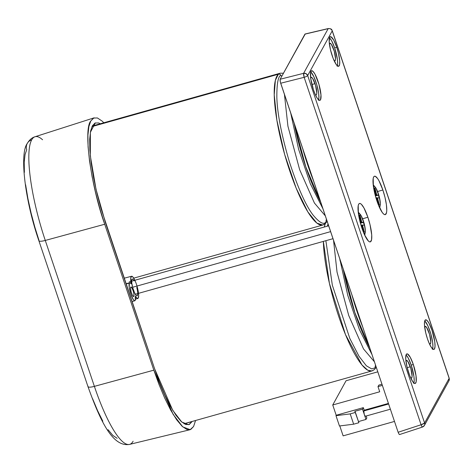 <?xml version="1.0" encoding="UTF-8"?>
<svg xmlns="http://www.w3.org/2000/svg" width="473" height="473" viewBox="0 0 473 473"><rect width="100%" height="100%" fill="white"/><g stroke="black" fill="none" stroke-linecap="round" stroke-linejoin="round"><path stroke-width="0.71" d="M322.899 208.699L310.3 183.66L298.64 149.379L290.7 113.012L298.64 149.379L310.3 183.66L322.811 208.439M325.312 215.859L314.415 203.023L299.634 169.624L287.927 126.208L284.433 94.399L287.927 126.208L299.634 169.624L314.415 203.023L325.312 215.859M302.75 148.829L313.593 181.035A78.843 17.602 -105.7 0 1 302.75 148.829M320.67 202.077L305.8 166.815L294.182 123.37A78.843 17.602 74.3 0 0 320.67 202.077M280.217 73.197A78.843 17.602 74.3 0 0 278.366 74.22A2.188 2.123 47.8 0 1 280.838 75.219A6.569 6.368 -132.2 0 0 281.719 76.372A6.569 6.368 47.8 0 1 280.838 75.219C278.071 76.478 276.746 83.94 276.853 97.609C277.332 113.467 281.47 134.74 289.257 161.429C297.724 187.503 305.641 205.347 313.002 214.961C319.523 222.813 323.863 225.13 326.027 221.914A6.569 6.368 47.8 0 1 326.459 219.265A6.569 6.368 -132.2 0 0 326.027 221.914A2.188 2.123 47.8 0 1 325.359 223.563A2.188 2.123 -132.2 0 0 326.027 221.914C323.863 225.13 319.523 222.813 313.002 214.961C305.641 205.347 297.724 187.503 289.257 161.429C281.47 134.74 277.332 113.467 276.853 97.609C276.746 83.94 278.071 76.478 280.838 75.219A2.188 2.123 -132.2 0 0 278.366 74.22L275.363 80.339L274.228 94.819L276.876 120.219L284.622 154.334L296.139 188.094L307.834 211.892L316.904 223.114L322.775 225.03A78.843 17.602 -105.7 0 1 285.71 158.088A78.843 17.602 -105.7 0 1 278.366 74.22L91.987 126.598L278.366 74.22A78.843 17.602 -105.7 0 1 280.117 73.226L92.27 126.013M324.519 224.036A78.843 17.602 -105.7 0 1 322.775 225.03L325.347 223.575L327.139 221.287M24.371 172.373L24.212 162.186L25.057 154.606L26.725 149.693A8.343 7.929 28.8 0 1 27.239 143.485A8.343 7.929 -151.2 0 1 31.685 139.854A83.999 18.754 -105.7 0 1 35.239 136.685A83.999 18.754 -105.7 0 1 42.57 139.772M27.239 143.479A8.343 7.929 28.8 0 1 31.685 139.854A83.999 18.754 74.3 0 0 45.278 240.444A8.343 1.803 161.4 0 1 38.887 240.763A8.343 1.803 161.4 0 1 38.969 240.302L34.866 227.217L31.088 213.081L27.919 198.63L25.619 184.76M372.009 354.62L359.403 329.586L347.75 295.3L339.803 258.932L347.75 295.3L359.403 329.586L371.92 354.36M374.421 361.78L363.524 348.944L348.743 315.544L337.036 272.129L333.542 240.319L337.036 272.129L348.743 315.544L363.524 348.944L374.421 361.78M330.621 231.634L132.629 287.277L330.621 231.634M378.796 206.051L379.766 206.181L380.333 203.609L379.24 196.638A10.376 2.318 -105.7 0 1 380.304 204.519A10.376 2.318 -105.7 0 1 378.885 206.116M363.808 233.301L364.784 233.431L365.351 230.865L364.251 223.889A10.376 2.318 -105.7 0 1 365.322 231.77A10.376 2.318 -105.7 0 1 363.903 233.366M367.882 217.249A19.955 4.452 -105.7 0 1 370.258 241.892A19.955 4.452 -105.7 0 1 361.91 228.11A19.955 4.452 -105.7 0 1 359.462 203.479A19.955 4.452 -105.7 0 1 367.882 217.249L362.602 218.774L367.882 217.249L370.034 224.728L371.725 235.01L371.571 239.728L370.406 241.845L369.496 241.815L368.402 241.047L364.517 234.762L360.757 224.403L358.392 213.459L358.221 205.625L358.682 204.212L359.385 203.508L360.296 203.538L361.39 204.306L363.926 207.901L367.882 217.249M382.864 189.992A19.955 4.452 -105.7 0 1 385.247 214.641A19.955 4.452 -105.7 0 1 376.892 200.854A19.955 4.452 -105.7 0 1 374.45 176.228A19.955 4.452 -105.7 0 1 382.864 189.992L377.584 191.524L382.864 189.992L385.016 197.472L386.388 204.638L386.766 210.402L386.559 212.472L385.394 214.594L384.478 214.559L383.39 213.796L382.16 212.318L378.164 204.354L375.739 197.146L373.374 186.208L373.203 178.374L373.664 176.961L374.368 176.258L375.284 176.287L377.596 178.528L378.908 180.651L382.864 189.992M434.527 348.838A15.373 3.435 -105.7 0 1 433.877 349.417A15.373 3.435 -105.7 0 1 426.9 337.125A15.373 3.435 -105.7 0 1 424.955 320.381A15.373 3.435 -105.7 0 1 425.558 319.819A15.373 3.435 -105.7 0 1 432.541 331.981A15.373 3.435 -105.7 0 1 434.527 348.838L433.286 349.358L431.5 347.631L429.449 343.918L427.438 338.792L425.783 333.033L424.482 325.105L424.594 321.474L425.493 319.837L427.036 320.458L428.993 323.225L432.044 330.426L434.752 341.713L435.048 346.153L434.527 348.838M337.326 65.788A15.296 3.417 74.3 0 0 334.659 47.909L336.758 47.3A15.373 3.435 -105.7 0 1 338.591 66.291A15.373 3.435 -105.7 0 1 332.158 55.666A15.373 3.435 -105.7 0 1 330.272 36.687A15.373 3.435 -105.7 0 1 336.758 47.3L334.659 47.909L331.626 40.743L329.681 37.988M320.517 99.779A15.373 3.435 -105.7 0 1 319.86 100.359A15.373 3.435 -105.7 0 1 312.89 88.067A15.373 3.435 -105.7 0 1 310.938 71.322A15.373 3.435 -105.7 0 1 311.541 70.755A15.373 3.435 -105.7 0 1 318.53 82.917A15.373 3.435 -105.7 0 1 320.517 99.779L319.275 100.3L317.489 98.573L315.438 94.86L313.428 89.734L310.714 78.447L310.584 72.41L311.482 70.779L313.025 71.393L314.983 74.166L318.92 84.224L320.99 95.055L320.517 99.779M413.875 382.982A15.296 3.417 74.3 0 0 411.214 365.103L413.313 364.494A15.373 3.435 -105.7 0 1 415.146 383.485A15.373 3.435 -105.7 0 1 408.713 372.86A15.373 3.435 -105.7 0 1 406.827 353.881A15.373 3.435 -105.7 0 1 413.313 364.494L411.214 365.103L408.181 357.937L406.236 355.182M424.659 326.973A9.212 2.058 -105.7 0 1 424.784 326.672A9.212 2.058 -105.7 0 1 425.144 326.335A9.212 2.058 -105.7 0 1 429.33 333.619A9.212 2.058 -105.7 0 1 430.519 343.717L429.608 343.942L430.519 343.717A9.212 2.058 -105.7 0 1 430.128 344.066A9.212 2.058 -105.7 0 1 429.383 343.776M329.379 43.847A9.212 2.058 -105.7 0 1 329.504 43.546A9.212 2.058 -105.7 0 1 329.864 43.209A9.212 2.058 -105.7 0 1 334.05 50.493A9.212 2.058 -105.7 0 1 335.239 60.591L334.322 60.816L335.239 60.591A9.212 2.058 -105.7 0 1 334.849 60.94A9.212 2.058 -105.7 0 1 334.098 60.65M310.649 77.915A9.212 2.058 -105.7 0 1 311.133 77.276A9.212 2.058 -105.7 0 1 315.018 83.632L311.908 84.531L315.018 83.632A9.212 2.058 -105.7 0 1 316.118 95.008A9.212 2.058 -105.7 0 1 315.367 94.718M405.929 361.041A9.212 2.058 -105.7 0 1 406.413 360.402A9.212 2.058 -105.7 0 1 410.304 366.758L407.188 367.657L410.304 366.758A9.212 2.058 -105.7 0 1 411.398 378.134A9.212 2.058 -105.7 0 1 410.653 377.844M351.859 294.75L362.696 326.955A78.843 17.602 -105.7 0 1 351.859 294.75M369.78 347.998L354.91 312.736L343.292 269.291A78.843 17.602 74.3 0 0 369.78 347.998M375.136 367.834L371.66 368.905L366.356 365.795L358.96 356.204L349.813 338.449L332.342 285.195L325.879 240.692L332.342 285.195L349.813 338.449L358.96 356.204L366.356 365.795L371.66 368.905L375.136 367.834A2.188 2.123 47.8 0 1 374.468 369.484A2.188 2.123 -132.2 0 0 375.136 367.834A6.569 6.368 47.8 0 1 375.562 365.186A6.569 6.368 -132.2 0 0 375.136 367.834M327.251 226.206L328.043 223.977L327.251 226.206M325.282 223.634L324.295 227.04A78.843 17.602 -105.7 0 1 325.282 223.634M323.349 241.401L329.421 283.404L345.45 334.512L361.963 364.955L367.793 370.229L371.879 370.95A78.843 17.602 -105.7 0 1 342.275 326.423A78.843 17.602 -105.7 0 1 323.349 241.401M374.468 369.484A2.188 2.123 47.8 0 1 373.629 369.957A78.843 17.602 -105.7 0 1 371.879 370.95L374.456 369.496L376.248 367.208M134.858 280.276L132.771 276.865L131.388 276.356L130.731 278.295L131.222 283.859A11.529 2.572 -105.7 0 1 131.583 276.267A11.529 2.572 -105.7 0 1 137.17 286.673A11.529 2.572 -105.7 0 1 137.82 298.469A11.529 2.572 -105.7 0 1 135.319 296.033A9.359 2.087 -105.7 0 1 135.189 300.426A9.359 2.087 -105.7 0 1 134.817 300.769A9.359 2.087 -105.7 0 1 130.566 293.343A9.359 2.087 -105.7 0 1 129.36 283.096L126.072 283.96L129.36 283.096A9.359 2.087 -105.7 0 1 129.75 282.748A9.359 2.087 -105.7 0 1 131.222 283.859L130.128 282.783L129.36 283.096L129.224 287.436L130.873 294.307L133.345 299.687L134.433 300.739L135.189 300.426L135.319 296.033L137.052 298.262L138.258 298.079L138.672 295.524L138.459 292.763M136.75 287.466A8.792 1.963 -105.7 0 1 136.567 295.726A8.792 1.963 -105.7 0 1 133.374 289.76A8.792 1.963 -105.7 0 1 131.937 279.259M133.829 296.388A4.996 1.117 -105.7 0 1 133.623 296.571A4.996 1.117 -105.7 0 1 131.358 292.586A4.996 1.117 -105.7 0 1 130.719 287.135A4.996 1.117 -105.7 0 1 130.92 286.951A4.996 1.117 -105.7 0 1 133.191 290.913A4.996 1.117 -105.7 0 1 133.829 296.388L133.345 296.512L133.829 296.388L133.155 296.364L132.517 295.459L131.24 292.19L130.566 288.672L130.897 286.957L132.032 288.063L133.315 291.327L133.906 294.07L133.829 296.388M192.091 421.473L186.918 422.927L191.973 421.697L189.348 424.458L185.735 424.547L181.224 421.544L176.003 415.329L170.398 406.201L164.752 394.813L159.401 382.036L154.606 368.763L101.11 208.824L97.066 193.688L93.666 178.209L91.206 163.351L89.87 150.083L89.699 139.174L90.603 131.056L92.389 125.788L95.02 123.027L98.626 122.939L100.323 123.749M133.114 441.232A83.999 18.754 -105.7 0 1 129.259 444.466A83.999 18.754 -105.7 0 1 94.381 386.364L153.831 370.17L158.934 384.301L164.622 397.894L170.629 410.008L176.6 419.717L182.152 426.327L186.953 429.531L190.79 429.431L193.587 426.492L190.17 429.679L182.755 426.883L173.118 414.348L153.831 370.17L94.381 386.364A83.999 18.754 74.3 0 0 129.531 444.407C112.816 447.292 100.518 421.65 87.996 386.683A8.343 1.803 -18.6 0 0 94.381 386.364L45.278 240.444A83.999 18.754 -105.7 0 1 31.685 139.854A83.999 18.754 74.3 0 1 34.978 136.762L94.157 117.818M38.898 240.787A8.343 1.803 -18.6 0 0 45.278 240.444L104.722 224.249C90.828 185.629 83.207 129.206 90.775 120.993L93.908 117.907M103.8 122.773L102.215 121.159L97.408 117.954L93.571 118.055L90.775 120.993L88.877 126.593L87.913 135.231L88.09 146.843L89.515 160.956L92.134 176.766L95.747 193.232L100.051 209.338L104.722 224.249L153.831 370.17L104.722 224.249L45.278 240.444L94.381 386.364A8.343 1.803 161.4 0 1 88.008 386.707A8.343 1.803 161.4 0 1 88.073 386.222M117.138 438.305L112.923 435.497L108.051 429.697M102.812 421.177L97.544 410.546L92.548 398.615M193.587 426.492L195.568 420.497M95.333 122.891L90.373 132.31L90.331 155.842L96.043 189.383L105.503 222.842L154.606 368.763L172.734 410.28L181.792 422.058L188.757 424.689L191.973 421.697M137.726 293.567L137.424 295.501L136.715 295.802L136.236 295.459L134.521 292.692L132.866 288.128L131.825 283.309L131.748 279.862L132.665 278.94L134.261 280.861M363.802 410.972L364.251 414.307L365.984 419.45L358.493 421.555L365.984 419.45L362.519 409.157L363.347 407.643L364.216 410.215L363.802 410.972L388.623 403.995L363.802 410.972L364.216 410.215L388.428 403.41L364.216 410.215L363.347 407.643L336.202 415.27L332.738 404.977L379.718 391.774L377.986 386.624L382.367 385.394L377.986 386.624L378.82 385.111L381.971 384.224L378.82 385.111L377.986 386.624L379.718 391.774L332.738 404.977L346.059 380.747L332.738 404.977L336.202 415.27L363.347 407.643L362.519 409.157L354.856 411.309L355.418 412.432L350.197 413.899L335.984 415.678L336.202 415.27L335.984 415.678L339.448 425.972L335.984 415.678L350.197 413.899L353.662 424.192L350.197 413.899L355.418 412.432L358.883 422.726L353.662 424.192L339.448 425.972L353.662 424.192L358.883 422.726L354.856 411.309L362.519 409.157L364.251 414.307L363.707 411.457M377.803 371.831L346.059 380.747L377.803 371.831M343.132 435.864L339.791 425.931L343.132 435.864L394.494 421.431L343.132 435.864M366.812 417.937L366.167 416.015L366.812 417.937L365.984 419.45L366.812 417.937M364.251 414.307C364.795 415.814 365.227 416.423 365.534 416.122M365.304 416.216L364.612 415.235M399.549 434.563L422.507 427.042A3.341 0.656 -108.1 0 1 421.076 424.748L398.136 432.263L399.017 434.179L399.673 434.439L399.017 434.179L398.136 432.263L280.318 81.989L280.14 79.245L303.613 73.321L280.14 79.245L280.093 80.794L280.678 83.242L304.151 77.318A3.341 0.609 -104.2 0 1 303.613 73.321L328.161 28.67A3.341 0.828 -103.2 0 1 328.327 28.534L305.091 33.997L328.161 28.67A3.341 3.175 28.8 0 1 332.223 30.905L332.182 30.627M449.179 378.146A3.341 0.721 161.4 0 1 449.149 378.335A3.341 0.721 -18.6 0 0 449.179 378.152L332.259 30.721A3.341 0.721 161.4 0 1 332.223 30.905A3.341 3.175 -151.2 0 0 328.161 28.67L304.949 34.127L280.14 79.245L305.215 34.015M328.161 28.67L303.613 73.321A3.341 3.175 28.8 0 1 307.675 75.556L332.223 30.905L449.149 378.335L448.942 380.824A3.341 3.175 -151.2 0 0 449.149 378.335L424.6 422.992L421.076 424.748L304.151 77.318A3.341 0.721 -18.6 0 0 307.675 75.556L306.072 73.658L303.613 73.321L304.151 77.318L280.678 83.242L398.136 432.263L421.076 424.748L422.005 426.652L422.614 426.93A3.341 3.175 28.8 0 0 424.393 425.481L448.942 380.824L449.179 378.152M424.393 425.475A3.341 3.175 -151.2 0 0 424.6 422.992A3.341 3.175 28.8 0 1 424.393 425.481L422.507 427.042M413.686 383.42L414.2 380.747L413.91 376.331L411.214 365.103A15.296 3.417 74.3 0 0 406.005 354.975M405.84 361.396L406.378 360.414L407.868 361.467L410.836 368.467L412.101 376.177L411.794 377.785L411.049 378.098L410.54 377.744M318.406 100.294L318.92 97.621L318.631 93.205L316.815 84.815L313.93 76.874L310.95 72.056M310.56 78.27L311.098 77.288L312.588 78.341L315.55 85.341L316.815 93.051L316.508 94.659L315.763 94.972L315.26 94.618M337.137 66.226L337.651 63.553L337.355 59.137L334.659 47.909A15.296 3.417 74.3 0 0 329.45 37.781M329.291 44.202L329.829 43.22L331.319 44.273L334.281 51.273L335.546 58.983L335.239 60.591L334.494 60.905L333.991 60.55M432.417 349.352L432.931 346.679L432.641 342.263L430.826 333.873L427.947 325.932L424.961 321.114M424.571 327.328L425.109 326.346L426.599 327.399L429.567 334.399L430.832 342.109L430.199 344.042L429.271 343.676M304.151 77.318L421.076 424.748A3.341 0.721 -18.6 0 0 424.6 422.992L307.675 75.556A3.341 0.721 161.4 0 1 304.151 77.318M318.595 99.856A15.296 3.417 74.3 0 0 316.928 85.211A15.296 3.417 74.3 0 0 310.726 71.849M432.606 348.914A15.296 3.417 74.3 0 0 430.938 334.275A15.296 3.417 74.3 0 0 424.736 320.907M332.223 30.905L307.675 75.556L424.6 422.992L449.149 378.335L332.223 30.905M336.758 47.3L338.42 53.065L339.72 60.987L339.602 64.624L338.703 66.255L337.16 65.641L336.22 64.505L333.134 58.362L330.503 49.907L329.196 41.979L329.669 37.255L330.917 36.734L333.713 40.099L336.758 47.3M413.313 364.494L416.027 375.781L416.157 381.817L415.259 383.449L414.555 383.426L412.769 381.699L409.689 375.556L407.052 367.095L405.751 359.173L405.864 355.536L406.762 353.905L407.466 353.928L410.262 357.292L413.313 364.494M362.501 225.053L361.851 225.237L362.501 225.053L364.281 231.953L363.56 231.859L361.78 224.959L360.881 224.841L361.78 224.959L363.56 231.859L364.281 231.953L362.501 225.053L364.216 225.284L362.501 225.053M360.432 223.238L363.465 222.387L364.216 225.284L363.465 222.387L360.432 223.238M360.255 222.576L361.75 222.156L363.465 222.387L361.75 222.156L360.255 222.576M359.32 215.44L359.971 215.256L361.75 222.156L359.971 215.256L359.32 215.44M359.249 215.162L359.971 215.256L359.249 215.162L361.029 222.062L360.178 222.298L361.029 222.062L359.249 215.162M360.083 221.938L361.029 222.062L360.083 221.938M358.475 214.068A10.376 2.318 -105.7 0 1 360.597 214.801A10.376 2.318 -105.7 0 1 364.251 223.889L361 215.422L359.184 213.554L358.428 214.192M377.484 197.803L376.833 197.98L377.484 197.803L379.263 204.703L378.542 204.602L376.762 197.702L375.869 197.584L376.762 197.702L378.542 204.602L379.263 204.703L377.484 197.803L379.198 198.027L377.484 197.803M375.414 195.988L378.453 195.13L379.198 198.027L378.453 195.13L375.414 195.988M375.237 195.325L376.733 194.906L378.453 195.13L376.733 194.906L375.237 195.325M374.309 188.183L374.953 188.006L376.733 194.906L374.953 188.006L374.309 188.183M374.232 187.905L374.953 188.006L374.232 187.905L376.017 194.811L375.166 195.047L376.017 194.811L374.232 187.905M375.071 194.681L376.017 194.811L375.071 194.681M373.463 186.817A10.376 2.318 -105.7 0 1 375.58 187.544A10.376 2.318 -105.7 0 1 379.24 196.638L375.988 188.171L374.705 186.557L373.729 186.427L373.41 186.936M322.775 225.03L133.729 278.154M283.457 73.209L280.117 73.226M87.996 386.683L38.887 240.763C24.951 200.487 19.428 153.938 27.245 143.473C29.427 139.837 32.004 137.602 34.978 136.762M340.122 260.954L339.809 258.932M332.992 238.694L135.325 294.241M380.333 203.692L379.772 208.085M365.351 230.948L364.784 235.335M371.879 370.95L184.038 423.737M132.008 301.614L134.817 300.769M189.915 429.75L129.531 444.407M125.995 283.729L129.744 282.748M135.485 299.167L137.82 298.469M124.139 278.213L131.571 276.267M390.379 409.21L365.416 416.222M332.259 30.721C331.674 30.568 332.779 28.64 328.327 28.534M360.982 215.386L358.209 211.928M375.964 188.136L373.191 184.677M328.658 225.81L131.654 281.175M130.85 281.4L129.2 281.861"/></g></svg>
